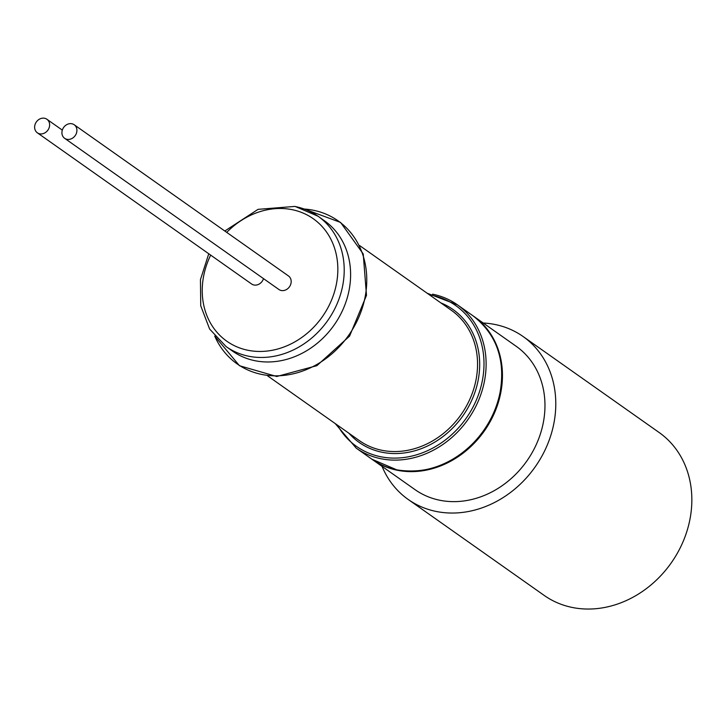<?xml version="1.0" encoding="UTF-8"?>
<svg xmlns="http://www.w3.org/2000/svg" width="727" height="727" viewBox="0 0 727 727"><rect width="100%" height="100%" fill="white"/><g stroke="black" fill="none" stroke-linecap="round" stroke-linejoin="round"><path stroke-width="1.09" d="M39.694 133.813A8.297 7.079 125.2 0 1 37.35 132.814A8.297 7.079 125.2 0 1 36.35 121.954A8.297 7.079 125.2 0 1 46.91 119.264A8.297 7.079 125.2 0 1 48.673 128.833A8.297 7.079 125.2 0 1 39.694 133.813M66.984 139.311A8.297 7.079 125.2 0 1 64.639 138.312A8.297 7.079 125.2 0 1 63.64 127.452A8.297 7.079 125.2 0 1 74.199 124.753A8.297 7.079 125.2 0 1 75.962 134.331A8.297 7.079 125.2 0 1 66.984 139.311M74.199 124.753L288.465 275.942A8.297 7.079 125.2 0 1 290.227 285.52A8.297 7.079 125.2 0 1 281.249 290.5A8.297 7.079 125.2 0 1 278.904 289.491L64.639 138.312M263.501 278.623A8.297 7.079 125.2 0 1 253.959 285.002A8.297 7.079 125.2 0 1 251.615 284.003L37.35 132.814M473.341 316.054A87.731 74.826 125.2 0 1 473.686 316.29A87.731 74.826 125.2 0 1 492.315 417.58A87.731 74.826 125.2 0 1 397.315 470.26A87.731 74.826 125.2 0 1 372.524 459.655A87.731 74.826 125.2 0 1 372.188 459.409M483.201 323.006A99.69 85.032 125.2 0 1 494.923 324.469A99.69 85.032 125.2 0 1 523.095 336.519A99.69 85.032 125.2 0 1 544.269 451.621A99.69 85.032 125.2 0 1 436.318 511.481A99.69 85.032 125.2 0 1 408.147 499.431A99.69 85.032 125.2 0 1 382.048 466.37M523.095 336.519L659.153 432.52A99.69 85.032 125.2 0 1 680.327 547.622A99.69 85.032 125.2 0 1 572.376 607.481A99.69 85.032 125.2 0 1 544.205 595.431L408.147 499.431M473.686 316.29L516.197 346.297A87.731 74.826 125.2 0 1 534.836 447.578A87.731 74.826 125.2 0 1 439.835 500.258A87.731 74.826 125.2 0 1 415.044 489.653L372.524 459.655M226.097 346.579L232.495 351.086A79.752 68.029 -54.8 0 0 346.697 299.66A79.752 68.029 -54.8 0 0 324.451 220.763L318.062 216.246A79.752 68.029 125.2 0 1 340.3 295.153A79.752 68.029 125.2 0 1 226.097 346.579L209.621 329.04L200.734 305.785L200.452 279.65L208.758 253.759M371.842 459.173A87.731 74.826 -54.8 0 0 396.642 469.778A87.731 74.826 -54.8 0 0 491.634 417.098A87.731 74.826 -54.8 0 0 473.004 315.809C498.113 335.52 506.728 363.091 498.858 398.541C494.96 413.081 488.062 426.231 478.166 437.981C454.539 464.044 427.412 474.667 396.788 469.851L371.842 459.173L356.203 448.132A87.731 74.826 125.2 0 0 380.993 458.737A87.731 74.826 125.2 0 0 481.819 391.562A87.731 74.826 125.2 0 0 457.356 304.777L427.203 293.254M432.565 294.171A87.731 74.826 125.2 0 1 457.356 304.777L473.004 315.809M337.446 425.141A86.131 73.472 -54.8 0 0 412.373 455.947A86.131 73.472 -54.8 0 0 479.775 390.808A86.131 73.472 -54.8 0 0 429.403 294.808M267.718 375.941L359.438 440.662A79.752 68.029 -54.8 0 0 473.641 389.236A79.752 68.029 -54.8 0 0 451.394 310.329L359.683 245.617M440.907 302.923A81.351 69.383 125.2 0 1 475.685 389.99A81.351 69.383 125.2 0 1 418.916 449.504A81.351 69.383 125.2 0 1 348.942 433.256M210.676 255.113A74.972 63.949 -54.8 0 0 248.007 350.287A74.972 63.949 -54.8 0 0 334.166 292.881A74.972 63.949 -54.8 0 0 292.072 209.658A74.972 63.949 -54.8 0 0 226.724 232.376M295.525 206.604A79.752 68.029 125.2 0 1 318.062 216.246L295.062 206.404L258.067 209.349L224.807 231.022M214.738 336.11A87.54 74.663 -54.8 0 0 290.418 374.414A87.54 74.663 -54.8 0 0 362.473 307.439A87.54 74.663 -54.8 0 0 304.395 209.049L340.581 222.426L363.227 253.941L366.49 295.38L349.587 336.101L316.881 365.672L276.751 376.495L239.465 365.717L214.719 336.083M46.91 119.264L62.313 130.133M335.238 423.587L356.203 448.132"/></g></svg>
